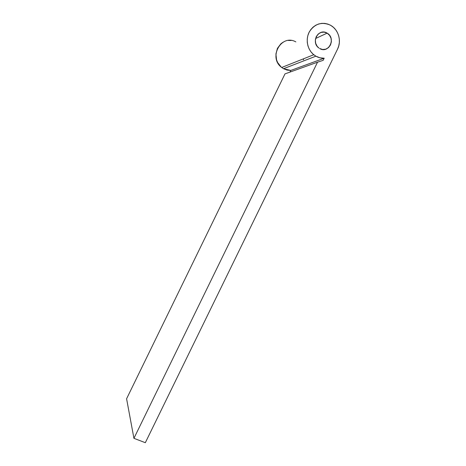 <?xml version="1.0" encoding="UTF-8"?>
<svg xmlns="http://www.w3.org/2000/svg" width="466" height="466" viewBox="0 0 466 466"><rect width="100%" height="100%" fill="white"/><g stroke="black" fill="none" stroke-linecap="round" stroke-linejoin="round"><path stroke-width="0.7" d="M327.132 33.144L327.144 33.15C336.429 38.165 328.6 54.167 319.635 48.505L322.653 49.501L325.769 49.18L328.524 47.59L330.493 44.975L331.384 41.73L331.058 38.346L329.567 35.329L327.132 33.144L324.115 32.125L320.987 32.434L318.214 34.024L316.228 36.651L315.336 39.913L315.674 43.315L317.183 46.332L318.919 48.039C310.467 42.406 318.616 27.622 327.132 33.144L315.564 38.509M315.89 56.176L313.781 54.732C307.269 49.542 305.277 39.103 309.447 31.653C314.777 23.772 321.686 21.576 330.173 25.065L330.883 25.461C338.566 29.801 341.7 41.043 337.559 49.099L145.328 442.7L133.928 438.325L317.527 62.194L323.142 60.347L324.179 58.227L319.921 57.801L315.89 56.176L313.239 54.277L310.973 51.848L309.179 48.994L307.933 45.819L307.28 42.441L307.245 38.998L307.84 35.626L309.034 32.451L310.781 29.597L313.012 27.179L315.645 25.292L318.575 24.005L321.686 23.364L324.854 23.405L327.959 24.116L330.883 25.461L333.51 27.401L335.741 29.841L337.495 32.707L338.706 35.87L339.33 39.22L339.341 42.627L338.747 45.965L337.559 49.099L145.328 442.7L133.928 438.325L126.589 398.774L284.988 73.884L317.527 62.194L284.988 73.884L126.589 398.774L133.928 438.325L317.527 62.194L323.142 60.347L324.179 58.227C321.26 58.337 318.499 57.656 315.89 56.176L283.532 68.712L315.89 56.176M295.828 41.882C281.283 33.546 267.967 57.65 281.691 67.477L283.532 68.712L281.214 67.081L277.649 62.555L276.548 59.823L275.919 53.963L277.439 48.324L280.882 43.775L283.165 42.138M289.963 72.096L290.772 70.448L287.05 70.098L283.532 68.712L290.772 70.448L324.179 58.227L290.772 70.448L289.963 72.096M288.419 40.46L291.18 40.478M303.675 58.745L303.424 59.829M313.781 54.732L281.691 67.477"/></g></svg>
